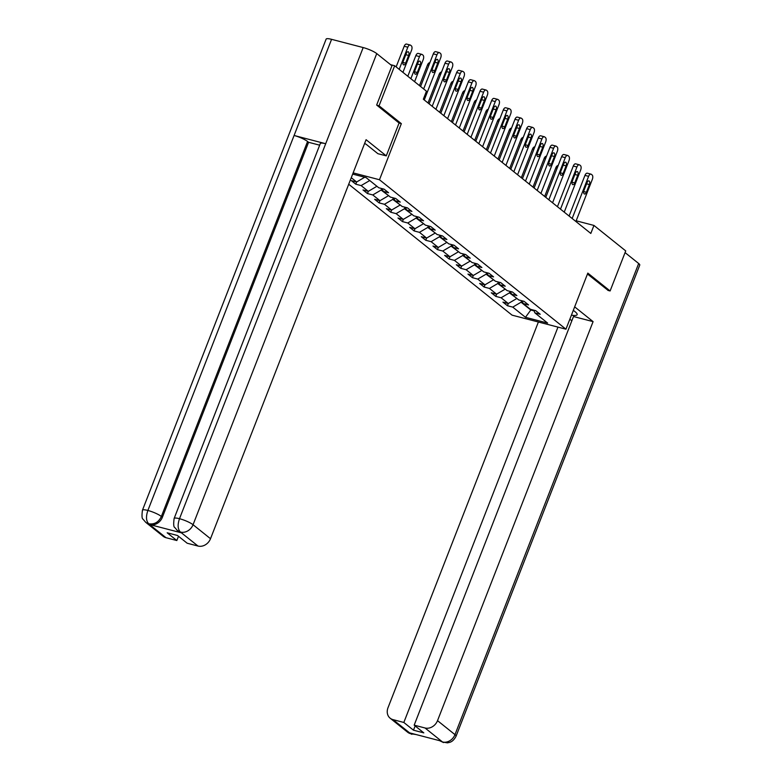 <?xml version="1.0" encoding="UTF-8"?>
<svg xmlns="http://www.w3.org/2000/svg" width="782" height="782" viewBox="0 0 782 782"><rect width="100%" height="100%" fill="white"/><g stroke="black" fill="none" stroke-linecap="round" stroke-linejoin="round"><path stroke-width="1.17" d="M348.713 184.239L512.063 315.146L565.953 329.193L379.475 179.743L353.151 172.881M533.754 310.161L534.898 312.888L540.215 314.276L535.729 310.679L530.411 309.291L523.236 303.543L528.554 304.931L524.067 301.334L518.749 299.946L511.575 294.188L516.882 295.576L512.396 291.979L507.088 290.601L499.903 284.844L505.221 286.232L500.734 282.634L495.417 281.246L488.242 275.499L493.559 276.887L489.073 273.289L483.755 271.901L476.58 266.144L481.898 267.532L477.411 263.935L472.093 262.557L464.909 256.799L470.226 258.187L465.74 254.59L460.422 253.202L453.247 247.454L458.565 248.842L454.078 245.245L448.76 243.857L441.586 238.099L446.903 239.488L442.417 235.89L437.099 234.512L429.914 228.755L435.232 230.143L430.745 226.545L425.428 225.157L418.253 219.41L423.57 220.788L419.084 217.201L413.766 215.812L406.591 210.055L411.909 211.443L407.422 207.846L402.104 206.468L394.93 200.71L400.237 202.098L395.751 198.501L390.443 197.113L383.258 191.365L388.576 192.743L384.089 189.156L378.771 187.768L366.064 177.582L352.672 174.093M534.898 312.888L547.615 323.074L525.465 317.306L512.757 307.121L507.44 305.733L508.31 303.494M351.265 177.7L356.631 181.991L351.313 180.613L355.8 184.2L361.118 185.588L368.293 191.346L362.985 189.958L367.472 193.555L372.779 194.943L379.964 200.691L374.646 199.302L379.133 202.9L384.451 204.288L391.626 210.035L386.308 208.657L390.795 212.245L396.112 213.633L403.287 219.39L397.97 218.002L402.456 221.599L407.774 222.987L414.959 228.735L409.641 227.347L414.128 230.944L419.445 232.332L426.62 238.08L421.303 236.702L425.789 240.289L431.107 241.677L438.282 247.435L432.964 246.047L437.451 249.644L442.768 251.032L449.953 256.779L444.635 255.391L449.122 258.989L454.44 260.377L461.615 266.124L456.297 264.746L460.784 268.334L466.101 269.722L473.276 275.479L467.959 274.091L472.445 277.688L477.763 279.076L484.938 284.824L479.63 283.436L484.117 287.033L489.424 288.421L496.609 294.169L491.292 292.791L495.778 296.388L501.096 297.766L508.271 303.524L502.953 302.135L507.44 305.733M399.064 123.057L401.342 123.654L379.055 105.795L394.675 65.737L426.454 91.201L423.336 99.216L590.821 233.447L593.949 225.431L576.168 220.798M516.716 298.323L509.414 292.879L510.011 291.363M522.093 300.816L523.236 303.543M508.271 303.524L516.599 298.626M501.096 297.766L509.414 292.879M505.055 288.969L497.753 283.534L498.349 282.009M510.431 291.471L511.575 294.188M496.609 294.169L504.937 289.281M489.424 288.421L497.753 283.534M493.393 279.624L486.091 274.179L486.678 272.664M498.76 282.116L499.903 284.844M484.938 284.824L493.266 279.936M477.763 279.076L486.091 274.179M481.722 270.279L474.43 264.834L475.016 263.319M487.098 272.771L488.242 275.499M473.276 275.479L481.604 270.582M466.101 269.722L474.43 264.834M470.06 260.924L462.758 255.489L463.355 253.964M475.436 263.426L476.58 266.144M461.615 266.124L469.943 261.237M454.44 260.377L462.758 255.489M458.399 251.579L451.097 246.135L451.693 244.619M463.765 254.072L464.909 256.799M449.953 256.779L458.272 251.892M442.768 251.032L451.097 246.135M446.727 242.234L439.435 236.79L440.022 235.274M452.104 244.727L453.247 247.454M438.282 247.435L446.61 242.537M431.107 241.677L439.435 236.79M435.066 232.88L427.764 227.445L428.36 225.92M440.442 235.382L441.586 238.099M426.62 238.08L434.948 233.192M419.445 232.332L427.764 227.445M423.404 223.535L416.102 218.09L416.698 216.575M428.771 226.027L429.914 228.755M414.959 228.735L423.277 223.847M407.774 222.987L416.102 218.09M411.743 214.18L404.441 208.745L405.027 207.23M417.109 216.682L418.253 219.41M403.287 219.39L411.615 214.493M396.112 213.633L404.441 208.745M400.071 204.835L392.769 199.39L393.366 197.875M405.447 207.338L406.591 210.055M391.626 210.035L399.954 205.148M384.451 204.288L392.769 199.39M388.41 195.49L381.108 190.046L381.704 188.53M393.786 197.983L394.93 200.71M379.964 200.691L388.292 195.803M372.779 194.943L381.108 190.046M376.748 186.136L369.563 180.388M382.115 188.638L383.258 191.365M368.293 191.346L376.621 186.448M361.118 185.588L369.446 180.701M356.631 181.991L364.735 177.231M379.055 105.795L376.875 105.228M394.675 65.737L390.55 64.662M607.917 290.396L610.107 290.963L625.727 250.905L593.949 225.431M610.107 290.963L587.82 273.104L565.953 329.193M401.342 123.654L379.475 179.743M531.027 309.457L530.802 310.014L534.047 310.865M521.672 300.708L521.086 302.223L530.802 310.014L525.465 317.306M512.757 307.121L521.086 302.223M355.8 184.2L356.67 181.971M367.472 193.555L368.342 191.316M379.133 202.9L380.003 200.671M390.795 212.245L391.665 210.016M402.456 221.599L403.336 219.361M414.128 230.944L414.998 228.715M425.789 240.289L426.659 238.06M437.451 249.644L438.321 247.405M449.122 258.989L449.992 256.76M460.784 268.334L461.654 266.105M472.445 277.688L473.315 275.45M484.117 287.033L484.987 284.804M495.778 296.388L496.648 294.149M423.649 88.953L436.962 54.808A3.509 1.799 104.6 0 1 439.337 52.619A3.509 1.799 104.6 0 1 439.709 52.805L440.452 53.401A3.509 1.799 104.6 0 1 440.696 57.809L424.264 99.959M439.337 52.619L435.701 51.671A3.509 1.799 -75.4 0 0 433.316 53.86L420.589 86.499M435.378 61.123A2.805 1.437 -75.4 0 1 437.285 59.364A2.805 1.437 -75.4 0 1 437.773 63.039L434.772 70.732A2.805 1.437 -75.4 0 1 432.876 72.482A2.805 1.437 -75.4 0 1 432.387 68.806L435.378 61.123M399.191 69.354L407.823 47.213A3.509 1.799 104.6 0 1 410.208 45.024A3.509 1.799 104.6 0 1 410.57 45.209L411.322 45.806A3.509 1.799 104.6 0 1 411.567 50.214L402.935 72.355M396.142 66.9L404.186 46.265A3.509 1.799 -75.4 0 1 406.562 44.075L410.208 45.024M406.249 53.528L403.248 61.221A2.805 1.437 104.6 0 0 403.737 64.886A2.805 1.437 104.6 0 0 405.643 63.137L408.644 55.444A2.805 1.437 104.6 0 0 408.155 51.768A2.805 1.437 104.6 0 0 406.249 53.528M174.122 518.495A10.782 2.063 21.3 0 1 179.498 518.701C177.455 524.751 177.719 529.16 180.3 531.926L177.377 530.558L174.767 527.488C173.614 527.107 173.399 524.106 174.122 518.495L320.327 143.507A10.782 2.063 21.3 0 1 325.693 143.722L363.18 47.565A10.782 2.063 21.3 0 1 376.738 53.587L391.958 65.786L376.65 105.042L399.084 123.028L386.269 155.872L377.892 153.692L367.276 145.178A19.716 3.783 -158.7 0 0 364.656 143.36M386.269 155.872L366.084 139.695L210.514 538.72A10.518 8.807 128.7 0 1 198.022 546.051L187.172 543.226L177.524 535.494L167.182 532.796L176.83 540.528L165.98 537.693A10.518 8.807 128.7 0 1 163.155 536.286L145.687 522.298A10.518 8.807 -51.3 0 0 148.521 523.705L165.98 537.693M145.687 522.298L143.077 519.228C141.923 518.828 141.708 515.827 142.441 510.235L326.133 39.1A10.782 2.063 21.3 0 1 331.578 39.335L294.091 135.482A10.782 2.063 21.3 0 1 307.57 141.483L161.366 516.462L162.382 517.273A10.518 8.807 128.7 0 1 149.89 524.614L181.209 532.777A10.518 8.807 128.7 0 1 178.384 531.369L177.377 530.558M363.18 47.565L331.578 39.335M376.738 53.587L193.056 524.722A10.782 2.063 21.3 0 0 179.498 518.701L325.693 143.722L294.091 135.482L147.886 510.46C145.833 516.501 146.087 520.9 148.629 523.676L148.521 523.705M176.83 540.528L178.492 536.266M319.672 145.178L308.577 142.295L162.382 517.273M308.577 142.295L307.57 141.483M571.427 315.166A19.716 3.783 -158.7 0 0 577.126 314.667A19.716 3.783 -158.7 0 0 575.151 311.774L573.314 310.307M571.837 320.776L569.853 319.193M415.144 725.931L413.483 730.192L423.824 732.881L414.177 725.158L573.499 316.524L593.088 321.627L437.519 720.652L454.977 734.64L638.669 263.505L625.062 252.606M574.662 306.857L593.088 321.627M538.387 322.008L387.999 707.739A10.518 8.807 -51.3 0 0 390.159 718.218A10.518 8.807 -51.3 0 0 392.984 719.626L403.835 722.46L557.977 327.111M638.669 263.505A10.782 2.063 21.3 0 1 639.754 265.088L456.062 736.224A10.782 2.063 21.3 0 0 454.977 734.64A10.518 8.807 128.7 0 1 442.495 741.981L425.037 727.983A10.518 8.807 -51.3 0 0 437.519 720.652M414.177 725.158L425.037 727.983M413.483 730.192L403.835 722.46M439.552 740.662L442.133 741.883L441.116 741.072L409.797 732.91L410.814 733.721L413.776 733.946M608.191 290.464L587.468 274.003M416.112 734.552L410.814 733.721M456.062 736.224C452.993 742.059 449.689 742.245 449.474 742.421L447.402 742.861L442.495 741.981M432.192 106.313L448.624 64.163A3.509 1.799 104.6 0 1 450.999 61.964A3.509 1.799 104.6 0 1 451.37 62.149L452.113 62.756A3.509 1.799 104.6 0 1 452.358 67.154L435.926 109.304M450.999 61.964L447.363 61.016A3.509 1.799 -75.4 0 0 444.978 63.205L429.132 103.859M447.05 70.468A2.805 1.437 -75.4 0 1 448.946 68.708A2.805 1.437 -75.4 0 1 449.445 72.384L446.444 80.077A2.805 1.437 -75.4 0 1 444.538 81.827A2.805 1.437 -75.4 0 1 444.049 78.161L447.05 70.468M443.853 115.658L460.285 73.508A3.509 1.799 104.6 0 1 462.67 71.318A3.509 1.799 104.6 0 1 463.032 71.504L463.785 72.1A3.509 1.799 104.6 0 1 464.029 76.499L447.587 118.659M462.67 71.318L459.024 70.36A3.509 1.799 -75.4 0 0 456.649 72.56L440.794 113.214M458.711 79.813A2.805 1.437 -75.4 0 1 460.618 78.063A2.805 1.437 -75.4 0 1 461.106 81.729L458.105 89.422A2.805 1.437 -75.4 0 1 456.199 91.181A2.805 1.437 -75.4 0 1 455.711 87.506L458.711 79.813M410.863 78.699L419.494 56.568A3.509 1.799 104.6 0 1 421.869 54.369A3.509 1.799 104.6 0 1 422.231 54.554L422.984 55.16A3.509 1.799 104.6 0 1 423.228 59.559L414.597 81.699M407.803 76.255L415.848 55.61A3.509 1.799 -75.4 0 1 418.233 53.42L421.869 54.369M417.911 62.873L414.919 70.566A2.805 1.437 104.6 0 0 415.408 74.241A2.805 1.437 104.6 0 0 417.305 72.482L420.305 64.789A2.805 1.437 104.6 0 0 419.817 61.113A2.805 1.437 104.6 0 0 417.911 62.873M419.465 85.6L427.51 64.965A3.509 1.799 -75.4 0 1 429.846 62.756M455.515 125.012L471.957 82.853A3.509 1.799 104.6 0 1 474.332 80.663A3.509 1.799 104.6 0 1 474.694 80.849L475.446 81.445A3.509 1.799 104.6 0 1 475.691 85.854L459.259 128.004M474.332 80.663L470.686 79.715A3.509 1.799 -75.4 0 0 468.31 81.905L452.465 122.559M470.373 89.168A2.805 1.437 -75.4 0 1 472.279 87.408A2.805 1.437 -75.4 0 1 472.768 91.083L469.767 98.776A2.805 1.437 -75.4 0 1 467.871 100.526A2.805 1.437 -75.4 0 1 467.382 96.86L470.373 89.168M467.186 134.357L483.618 92.208A3.509 1.799 104.6 0 1 485.993 90.008A3.509 1.799 104.6 0 1 486.365 90.194L487.108 90.8A3.509 1.799 104.6 0 1 487.352 95.199L470.92 137.349M485.993 90.008L482.357 89.06A3.509 1.799 -75.4 0 0 479.972 91.25L464.127 131.904M482.044 98.512A2.805 1.437 -75.4 0 1 483.941 96.753A2.805 1.437 -75.4 0 1 484.429 100.428L481.438 108.121A2.805 1.437 -75.4 0 1 479.532 109.881A2.805 1.437 -75.4 0 1 479.043 106.205L482.044 98.512M478.848 143.702L495.28 101.552A3.509 1.799 104.6 0 1 497.665 99.363A3.509 1.799 104.6 0 1 498.026 99.549L498.779 100.145A3.509 1.799 104.6 0 1 499.024 104.544L482.582 146.703M497.665 99.363L494.019 98.405A3.509 1.799 -75.4 0 0 491.643 100.604L475.788 141.259M493.706 107.857A2.805 1.437 -75.4 0 1 495.612 106.108A2.805 1.437 -75.4 0 1 496.101 109.773L493.1 117.466A2.805 1.437 -75.4 0 1 491.194 119.226A2.805 1.437 -75.4 0 1 490.705 115.55L493.706 107.857M428.008 102.96L439.181 74.31A3.509 1.799 -75.4 0 1 441.517 72.11M439.67 112.305L450.843 83.664A3.509 1.799 -75.4 0 1 453.179 81.455M451.341 121.66L462.504 93.009A3.509 1.799 -75.4 0 1 464.84 90.8M490.51 153.057L506.951 110.897A3.509 1.799 104.6 0 1 509.326 108.708A3.509 1.799 104.6 0 1 509.688 108.894L510.441 109.49A3.509 1.799 104.6 0 1 510.685 113.898L494.253 156.048M509.326 108.708L505.68 107.76A3.509 1.799 -75.4 0 0 503.305 109.949L487.45 150.603M505.368 117.212A2.805 1.437 -75.4 0 1 507.274 115.453A2.805 1.437 -75.4 0 1 507.762 119.128L504.761 126.821A2.805 1.437 -75.4 0 1 502.855 128.571A2.805 1.437 -75.4 0 1 502.367 124.905L505.368 117.212M463.003 131.005L474.175 102.354A3.509 1.799 -75.4 0 1 476.502 100.155M502.171 162.402L518.613 120.252A3.509 1.799 104.6 0 1 520.988 118.053A3.509 1.799 104.6 0 1 521.359 118.238L522.102 118.844A3.509 1.799 104.6 0 1 522.347 123.243L505.915 165.403M520.988 118.053L517.352 117.105A3.509 1.799 -75.4 0 0 514.967 119.304L499.121 159.948M517.039 126.557A2.805 1.437 -75.4 0 1 518.935 124.797A2.805 1.437 -75.4 0 1 519.424 128.473L516.433 136.166A2.805 1.437 -75.4 0 1 514.527 137.925A2.805 1.437 -75.4 0 1 514.038 134.25L517.039 126.557M474.664 140.359L485.837 111.709A3.509 1.799 -75.4 0 1 488.173 109.5M513.842 171.747L530.274 129.597A3.509 1.799 104.6 0 1 532.659 127.407A3.509 1.799 104.6 0 1 533.021 127.593L533.764 128.189A3.509 1.799 104.6 0 1 534.018 132.598L517.576 174.748M532.659 127.407L529.013 126.449A3.509 1.799 -75.4 0 0 526.638 128.649L510.783 169.303M528.7 135.902A2.805 1.437 -75.4 0 1 530.607 134.152A2.805 1.437 -75.4 0 1 531.095 137.828L528.094 145.511A2.805 1.437 -75.4 0 1 526.188 147.27A2.805 1.437 -75.4 0 1 525.699 143.595L528.7 135.902M486.326 149.704L497.499 121.054A3.509 1.799 -75.4 0 1 499.835 118.844M525.504 181.101L541.936 138.942A3.509 1.799 104.6 0 1 544.321 136.752A3.509 1.799 104.6 0 1 544.683 136.938L545.435 137.534A3.509 1.799 104.6 0 1 545.68 141.943L529.248 184.093M544.321 136.752L540.675 135.804A3.509 1.799 -75.4 0 0 538.299 137.994L522.444 178.648M540.362 145.256A2.805 1.437 -75.4 0 1 542.268 143.497A2.805 1.437 -75.4 0 1 542.757 147.172L539.756 154.865A2.805 1.437 -75.4 0 1 537.85 156.615A2.805 1.437 -75.4 0 1 537.361 152.949L540.362 145.256M497.997 159.049L509.17 130.399A3.509 1.799 -75.4 0 1 511.496 128.199M537.166 190.446L553.607 148.297A3.509 1.799 104.6 0 1 555.982 146.097A3.509 1.799 104.6 0 1 556.354 146.283L557.097 146.889A3.509 1.799 104.6 0 1 557.341 151.288L540.909 193.447M555.982 146.097L552.346 145.149A3.509 1.799 -75.4 0 0 549.961 147.348L534.116 187.993M552.024 154.601A2.805 1.437 -75.4 0 1 553.93 152.852A2.805 1.437 -75.4 0 1 554.418 156.517L551.418 164.21A2.805 1.437 -75.4 0 1 549.521 165.97A2.805 1.437 -75.4 0 1 549.032 162.294L552.024 154.601M509.659 168.404L520.832 139.753A3.509 1.799 -75.4 0 1 523.168 137.544M548.837 199.791L565.269 157.641A3.509 1.799 104.6 0 1 567.644 155.452A3.509 1.799 104.6 0 1 568.015 155.638L568.758 156.234A3.509 1.799 104.6 0 1 569.003 160.642L552.571 202.792M567.644 155.452L564.008 154.504A3.509 1.799 -75.4 0 0 561.623 156.693L545.777 197.347M563.695 163.946A2.805 1.437 -75.4 0 1 565.601 162.197A2.805 1.437 -75.4 0 1 566.09 165.872L563.089 173.555A2.805 1.437 -75.4 0 1 561.183 175.315A2.805 1.437 -75.4 0 1 560.694 171.639L563.695 163.946M521.32 177.749L532.493 149.098A3.509 1.799 -75.4 0 1 534.829 146.899M560.499 209.146L576.93 166.986A3.509 1.799 104.6 0 1 579.315 164.797A3.509 1.799 104.6 0 1 579.677 164.982L580.43 165.579A3.509 1.799 104.6 0 1 580.674 169.987L564.233 212.137M579.315 164.797L575.669 163.849A3.509 1.799 -75.4 0 0 573.294 166.038L557.439 206.692M575.357 173.301A2.805 1.437 -75.4 0 1 577.263 171.541A2.805 1.437 -75.4 0 1 577.751 175.217L574.75 182.91A2.805 1.437 -75.4 0 1 572.844 184.66A2.805 1.437 -75.4 0 1 572.356 180.994L575.357 173.301M532.992 187.094L544.155 158.443A3.509 1.799 -75.4 0 1 546.491 156.244M572.16 218.491L588.602 176.341A3.509 1.799 104.6 0 1 590.977 174.142A3.509 1.799 104.6 0 1 591.339 174.327L592.091 174.933A3.509 1.799 104.6 0 1 592.336 179.332L575.904 221.492M590.977 174.142L587.341 173.193A3.509 1.799 -75.4 0 0 584.956 175.393L569.11 216.037M587.018 182.646A2.805 1.437 -75.4 0 1 588.924 180.896A2.805 1.437 -75.4 0 1 589.413 184.562L586.412 192.255A2.805 1.437 -75.4 0 1 584.516 194.014A2.805 1.437 -75.4 0 1 584.027 190.339L587.018 182.646M544.653 196.448L555.826 167.798A3.509 1.799 -75.4 0 1 558.162 165.589M433.316 53.86L436.962 54.808M437.773 63.039L434.929 62.296M434.772 70.732L432.065 70.018M407.823 47.213L404.186 46.265M405.79 54.701L408.644 55.444M402.935 62.423L405.643 63.137M149.89 524.614L148.629 523.676M198.022 546.051L180.3 531.936M180.202 531.965L181.209 532.777M180.564 532.063A10.518 8.807 128.7 0 0 193.056 524.722L210.514 538.72M142.441 510.235A10.782 2.063 21.3 0 1 147.886 510.46A10.782 2.063 21.3 0 1 161.366 516.462C158.687 522.141 154.533 524.585 148.883 523.803M392.984 719.626L410.706 733.751M411.87 734.327L407.618 732.216A10.518 8.807 -51.3 0 0 410.442 733.624M444.978 63.205L448.624 64.163M449.445 72.384L446.59 71.641M446.444 80.077L443.736 79.373M456.649 72.56L460.285 73.508M461.106 81.729L458.252 80.986M458.105 89.422L455.398 88.718M419.494 56.568L415.848 55.61M417.461 64.046L420.305 64.789M414.597 71.778L417.305 72.482M428.849 65.317L427.51 64.965M468.31 81.905L471.957 82.853M472.768 91.083L469.914 90.341M469.767 98.776L467.059 98.063M479.972 91.25L483.618 92.208M484.429 100.428L481.585 99.685M481.438 108.121L478.731 107.417M491.643 100.604L495.28 101.552M496.101 109.773L493.247 109.03M493.1 117.466L490.392 116.762M440.52 74.661L439.181 74.31M452.182 84.006L450.843 83.664M463.843 93.361L462.504 93.009M503.305 109.949L506.951 110.897M507.762 119.128L504.908 118.385M504.761 126.821L502.054 126.107M475.515 102.706L474.175 102.354M514.967 119.304L518.613 120.252M519.424 128.473L516.579 127.73M516.433 136.166L513.715 135.462M487.176 112.051L485.837 111.709M526.638 128.649L530.274 129.597M531.095 137.828L528.241 137.075M528.094 145.511L525.387 144.807M498.838 121.406L497.499 121.054M538.299 137.994L541.936 138.942M542.757 147.172L539.903 146.43M539.756 154.865L537.048 154.162M510.509 130.75L509.17 130.399M549.961 147.348L553.607 148.297M554.418 156.517L551.574 155.774M551.418 164.21L548.71 163.506M522.171 140.095L520.832 139.753M561.623 156.693L565.269 157.641M566.09 165.872L563.236 165.129M563.089 173.555L560.381 172.851M533.832 149.45L532.493 149.098M573.294 166.038L576.93 166.986M577.751 175.217L574.897 174.474M574.75 182.91L572.043 182.206M545.494 158.795L544.155 158.443M584.956 175.393L588.602 176.341M589.413 184.562L586.568 183.819M586.412 192.255L583.704 191.551M557.165 168.14L555.826 167.798M390.159 718.218L407.618 732.216M443.521 742.577L439.298 740.476"/></g></svg>
